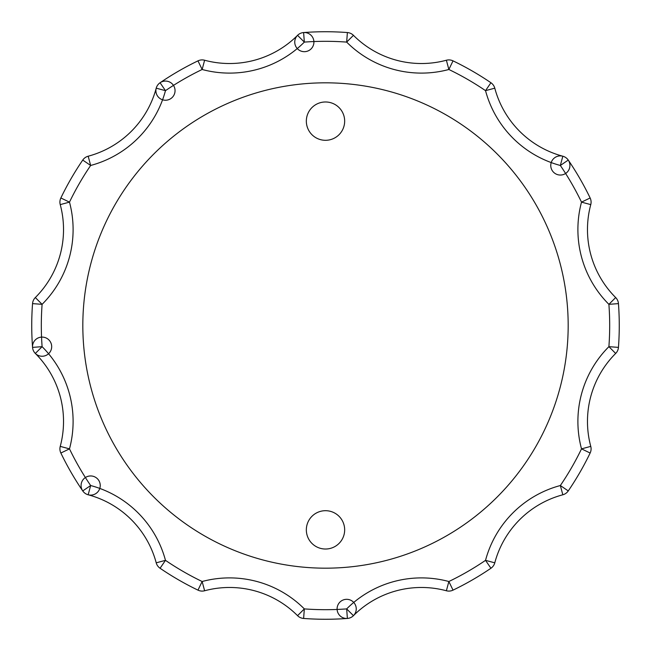 <?xml version="1.0" encoding="UTF-8"?>
<svg xmlns="http://www.w3.org/2000/svg" width="651" height="651" viewBox="0 0 651 651"><rect width="100%" height="100%" fill="white"/><g stroke="black" fill="none" stroke-linecap="round" stroke-linejoin="round"><path stroke-width="0.98" d="M197.977 590.14A9.578 9.578 0 0 0 204.617 590.766A96.112 96.112 0 0 1 297.556 615.667A9.578 9.578 0 0 0 303.618 618.45A9.578 9.578 0 0 1 297.556 615.667L304.334 608.897A284.186 284.186 0 0 0 346.666 608.897L353.444 615.667A96.112 96.112 0 0 1 446.383 590.766L448.865 581.514A284.186 284.186 0 0 0 485.532 560.348L494.784 562.822A96.112 96.112 0 0 1 562.822 494.784L560.348 485.532A284.186 284.186 0 0 0 581.514 448.865L590.766 446.383A96.112 96.112 0 0 1 615.667 353.444L608.897 346.666A284.186 284.186 0 0 0 608.897 304.334L615.667 297.556A96.112 96.112 0 0 1 590.766 204.617L581.514 202.136A284.186 284.186 0 0 0 560.348 165.468L562.822 156.216A96.112 96.112 0 0 1 494.784 88.178L485.532 90.652A284.186 284.186 0 0 0 448.865 69.486L446.383 60.234A96.112 96.112 0 0 1 353.444 35.333L346.666 42.103A284.186 284.186 0 0 0 304.334 42.103L297.556 35.333A96.112 96.112 0 0 1 204.617 60.234L202.136 69.486A284.186 284.186 0 0 0 165.468 90.652L156.216 88.178A96.112 96.112 0 0 1 88.178 156.216L90.652 165.468A284.186 284.186 0 0 0 69.486 202.136L60.234 204.617A96.112 96.112 0 0 1 35.333 297.556L42.103 304.334A284.186 284.186 0 0 0 42.103 346.666L35.333 353.444A96.112 96.112 0 0 1 60.234 446.383L69.486 448.865A284.186 284.186 0 0 0 90.652 485.532L88.178 494.784A96.112 96.112 0 0 1 156.216 562.822L165.468 560.348A284.186 284.186 0 0 0 202.136 581.514L204.617 590.766A9.578 9.578 0 0 1 197.977 590.14A293.764 293.764 0 0 1 160.073 568.258A9.578 9.578 0 0 1 156.216 562.822A9.578 9.578 0 0 0 160.073 568.258A293.764 293.764 0 0 0 197.977 590.14L202.136 581.514A105.69 105.69 0 0 1 304.334 608.897L303.618 618.45A293.764 293.764 0 0 0 347.382 618.45A9.578 9.578 0 0 0 353.444 615.667A9.578 9.578 0 0 1 347.382 618.45A293.764 293.764 0 0 1 303.618 618.45M490.927 568.258A293.764 293.764 0 0 1 453.023 590.14A9.578 9.578 0 0 1 446.383 590.766A9.578 9.578 0 0 0 453.023 590.14A293.764 293.764 0 0 0 490.927 568.258A9.578 9.578 0 0 0 494.784 562.822A9.578 9.578 0 0 1 490.927 568.258L485.532 560.348A105.69 105.69 0 0 1 560.348 485.532L568.258 490.927A9.578 9.578 0 0 1 562.822 494.784A9.578 9.578 0 0 0 568.258 490.927A293.764 293.764 0 0 0 590.14 453.023A9.578 9.578 0 0 0 590.766 446.383A9.578 9.578 0 0 1 590.14 453.023A293.764 293.764 0 0 1 568.258 490.927M618.45 303.618A293.764 293.764 0 0 1 618.45 347.382A9.578 9.578 0 0 1 615.667 353.444A9.578 9.578 0 0 0 618.45 347.382A293.764 293.764 0 0 0 618.45 303.618A9.578 9.578 0 0 0 615.667 297.556A9.578 9.578 0 0 1 618.45 303.618L608.897 304.334A105.69 105.69 0 0 1 581.514 202.136L590.14 197.977A9.578 9.578 0 0 1 590.766 204.617A9.578 9.578 0 0 0 590.14 197.977A293.764 293.764 0 0 0 568.258 160.073A9.578 9.578 0 0 0 562.822 156.216A9.578 9.578 0 0 1 568.258 160.073A293.764 293.764 0 0 1 590.14 197.977M453.023 60.86A293.764 293.764 0 0 1 490.927 82.742A9.578 9.578 0 0 1 494.784 88.178A9.578 9.578 0 0 0 490.927 82.742A293.764 293.764 0 0 0 453.023 60.86A9.578 9.578 0 0 0 446.383 60.234A9.578 9.578 0 0 1 453.023 60.86L448.865 69.486A105.69 105.69 0 0 1 346.666 42.103L347.382 32.55A9.578 9.578 0 0 1 353.444 35.333A9.578 9.578 0 0 0 347.382 32.55A293.764 293.764 0 0 0 303.618 32.55A9.578 9.578 0 0 0 297.556 35.333A9.578 9.578 0 0 1 303.618 32.55A293.764 293.764 0 0 1 347.382 32.55M160.073 82.742A9.578 9.578 0 0 0 161.31 99.286A9.578 9.578 0 0 0 175.021 89.944A9.578 9.578 0 0 0 160.073 82.742A293.764 293.764 0 0 1 197.977 60.86A9.578 9.578 0 0 1 204.617 60.234A9.578 9.578 0 0 0 197.977 60.86A293.764 293.764 0 0 0 160.073 82.742A9.578 9.578 0 0 0 156.216 88.178A9.578 9.578 0 0 1 160.073 82.742L165.468 90.652A105.69 105.69 0 0 1 90.652 165.468L82.742 160.073A9.578 9.578 0 0 1 88.178 156.216A9.578 9.578 0 0 0 82.742 160.073A293.764 293.764 0 0 0 60.86 197.977A9.578 9.578 0 0 0 60.234 204.617A9.578 9.578 0 0 1 60.86 197.977A293.764 293.764 0 0 1 82.742 160.073M32.55 347.382A9.578 9.578 0 0 0 47.499 354.583A9.578 9.578 0 0 0 46.262 338.04A9.578 9.578 0 0 0 32.55 347.382A293.764 293.764 0 0 1 32.55 303.618A9.578 9.578 0 0 1 35.333 297.556A9.578 9.578 0 0 0 32.55 303.618A293.764 293.764 0 0 0 32.55 347.382A9.578 9.578 0 0 0 35.333 353.444A9.578 9.578 0 0 1 32.55 347.382L42.103 346.666A105.69 105.69 0 0 1 69.486 448.865L60.86 453.023A9.578 9.578 0 0 1 60.234 446.383A9.578 9.578 0 0 0 60.86 453.023A293.764 293.764 0 0 0 82.742 490.927A9.578 9.578 0 0 0 88.178 494.784A9.578 9.578 0 0 1 82.742 490.927A293.764 293.764 0 0 1 60.86 453.023M325.5 82.823A242.677 242.677 0 0 0 82.823 325.5A242.677 242.677 0 0 0 325.5 568.177A242.677 242.677 0 0 0 568.177 325.5A242.677 242.677 0 0 0 325.5 82.823M325.5 549.021A19.156 19.156 0 0 0 342.092 520.279A19.156 19.156 0 0 0 308.908 520.279A19.156 19.156 0 0 0 325.5 549.021M325.5 101.979A19.156 19.156 0 0 0 308.908 130.721A19.156 19.156 0 0 0 342.092 130.721A19.156 19.156 0 0 0 325.5 101.979M347.382 618.45A9.578 9.578 0 0 0 354.583 603.501A9.578 9.578 0 0 0 338.04 604.738A9.578 9.578 0 0 0 347.382 618.45L346.666 608.897A105.69 105.69 0 0 1 448.865 581.514L453.023 590.14M82.742 490.927A9.578 9.578 0 0 0 99.286 489.69A9.578 9.578 0 0 0 89.944 475.979A9.578 9.578 0 0 0 82.742 490.927L90.652 485.532A105.69 105.69 0 0 1 165.468 560.348L160.073 568.258M590.14 453.023L581.514 448.865A105.69 105.69 0 0 1 608.897 346.666L618.45 347.382M568.258 160.073A9.578 9.578 0 0 0 551.714 161.31A9.578 9.578 0 0 0 561.056 175.021A9.578 9.578 0 0 0 568.258 160.073L560.348 165.468A105.69 105.69 0 0 1 485.532 90.652L490.927 82.742M303.618 32.55A9.578 9.578 0 0 0 296.417 47.499A9.578 9.578 0 0 0 312.96 46.262A9.578 9.578 0 0 0 303.618 32.55L304.334 42.103A105.69 105.69 0 0 1 202.136 69.486L197.977 60.86M60.86 197.977L69.486 202.136A105.69 105.69 0 0 1 42.103 304.334L32.55 303.618"/></g></svg>

